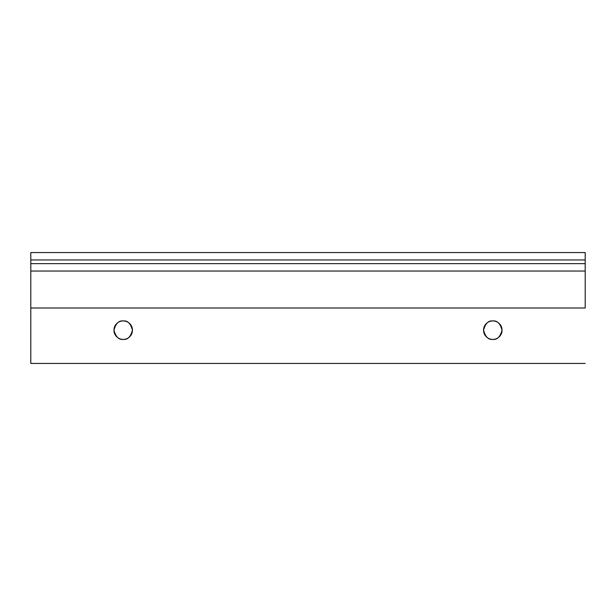 <?xml version="1.0" encoding="UTF-8"?>
<svg xmlns="http://www.w3.org/2000/svg" width="616" height="616" viewBox="0 0 616 616"><rect width="100%" height="100%" fill="white"/><g stroke="black" fill="none" stroke-linecap="round" stroke-linejoin="round"><path stroke-width="0.92" d="M116.663 336.713C118.472 338.515 120.651 339.416 123.2 339.416C118.834 339.94 115.754 336.86 113.96 330.176C115.754 323.492 118.834 320.412 123.2 320.936C120.651 320.936 118.472 321.837 116.663 323.639C114.861 325.448 113.96 327.627 113.96 330.176C113.96 332.725 114.861 334.904 116.663 336.713C114.861 334.904 113.96 332.725 113.96 330.176M492.8 339.416C488.434 339.94 485.354 336.86 483.56 330.176C485.354 323.492 488.434 320.412 492.8 320.936C490.251 320.936 488.072 321.837 486.263 323.639C484.461 325.448 483.56 327.627 483.56 330.176C483.56 332.725 484.461 334.904 486.263 336.713C488.072 338.515 490.251 339.416 492.8 339.416C495.349 339.416 497.528 338.515 499.337 336.713C501.139 334.904 502.04 332.725 502.04 330.176C502.04 327.627 501.139 325.448 499.337 323.639C497.528 321.837 495.349 320.936 492.8 320.936C497.166 320.412 500.246 323.492 502.04 330.176C500.246 336.86 497.166 339.94 492.8 339.416M585.2 252.56L30.8 252.56L30.8 259.952L585.2 259.952L585.2 252.56L30.8 252.56L30.8 259.952L585.2 259.952L585.2 263.648L30.8 263.648L30.8 259.952L30.8 271.04L585.2 271.04L585.2 263.648L30.8 263.648L30.8 271.04L585.2 271.04L585.2 252.56M30.8 308L30.8 271.04L30.8 308L585.2 308L30.8 308L30.8 363.44L585.2 363.44L30.8 363.44L30.8 308M585.2 308L585.2 271.04M123.2 339.416C125.749 339.416 127.928 338.515 129.737 336.713C131.539 334.904 132.44 332.725 132.44 330.176C132.44 327.627 131.539 325.448 129.737 323.639C127.928 321.837 125.749 320.936 123.2 320.936C127.566 320.412 130.646 323.492 132.44 330.176C130.646 336.86 127.566 339.94 123.2 339.416"/></g></svg>
